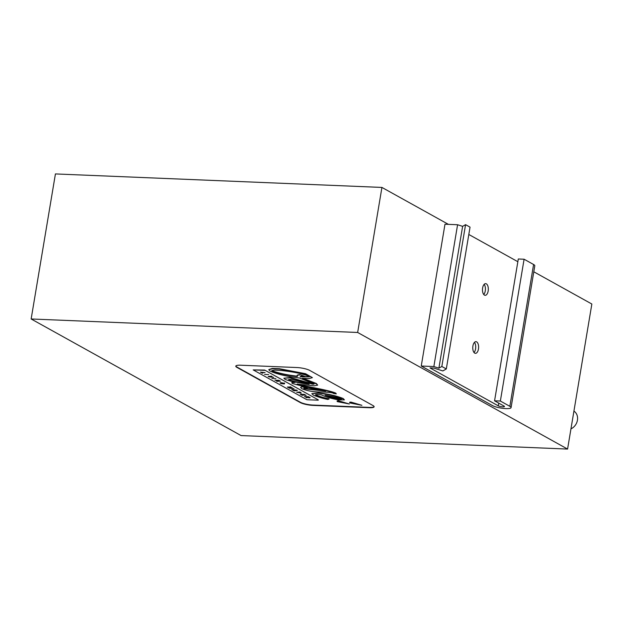<?xml version="1.0" encoding="UTF-8"?>
<svg xmlns="http://www.w3.org/2000/svg" width="623" height="623" viewBox="0 0 623 623"><rect width="100%" height="100%" fill="white"/><g stroke="black" fill="none" stroke-linecap="round" stroke-linejoin="round"><path stroke-width="0.93" d="M301.166 381.821L309.187 384.235L304.445 383.636C297.311 382.569 292.242 381.393 289.236 380.116L288.667 379.555L291.362 379.321L301.166 381.821M306.812 383.636L304.499 383.316C297.366 382.242 292.296 381.066 289.29 379.789L288.784 379.415M308.307 397.007L307.505 396.976L308.821 397.505L308.354 396.719M308.821 397.505L308.416 396.719M309.865 397.49C310.176 397.957 309.53 397.972 307.902 397.529L306.532 397.723L305.909 397.381L307.24 397.194L304.421 396.555L308.478 396.719L310.114 397.731M307.24 397.194L306.898 396.656M306.532 397.723L306.415 397.31M307.933 397.209L306.586 397.404M309.904 397.513L309.109 397.147M282.164 383.854L280.443 383.262C279.743 382.849 280.07 382.67 281.44 382.724L284.547 383.41L284.345 383.924L281.978 383.044L281.168 383.285L283.909 383.932L282.211 383.573M284.547 383.41L284.345 383.924L283.917 383.379M284.602 383.083L284.392 383.604M281.02 383.176L280.241 382.771M280.498 382.935L280.062 382.896M283.278 383.581L282.686 383.558M282.032 382.724L281.222 382.966M281.066 382.81L281.168 383.285M283.59 383.573L283.839 383.114M300.231 394.227L304.289 394.39L306.15 395.426L301.563 394.569L302.77 395.239L302.155 395.294L300.231 394.227M302.155 395.294L300.917 394.25M303.596 395.2L302.661 394.328M305.254 395.325L304.203 394.39M299.951 392.381L301.228 393.09L296.665 392.241L299.943 392.023M300.535 392.7L299.959 392.35M301.228 393.09L300.582 392.381M275.927 378.644L271.869 378.473L275.927 378.644M340.664 398.409C342.004 398.969 341.661 399.133 339.636 398.899L326.522 395.488M340.61 398.736C341.949 399.296 341.606 399.46 339.582 399.218C333.873 398.198 329.03 396.874 325.058 395.255C331.662 396.314 336.841 397.466 340.61 398.736L341.482 399.242M313.696 383.597C314.49 384.064 314.124 384.259 312.606 384.181L290.092 377.85L283.854 378.216L285.295 379.516L295.076 382.444L291.821 382.647L292.296 383.41C301.049 386.003 312.154 388.573 325.627 391.135L304.117 388.775C303.401 388.145 304.452 387.864 307.271 387.942L301.937 386.821L300.598 387.436L301.672 388.612C306.703 390.777 312.847 391.906 320.105 392.007C328.453 392.093 332.97 392.599 333.671 393.526L336.311 393.861L335.665 393.432C329.03 390.621 312.871 388.051 302.918 385.762L297.124 384.118L314.093 385.816L317.675 385.139L316.328 383.861L302.381 378.301L309.094 378.558L312.403 377.639L305.504 374.034L279.291 369.034L272.212 368.769L268.786 369.735L270.172 371.121C277.461 374.291 287.273 376.596 299.616 378.021L314.109 384.002M336.311 393.861L335.719 393.105C329.084 390.302 312.925 387.732 302.973 385.442L297.521 384.009M317.675 385.139L316.383 383.534L303.292 378.379M312.403 377.639L305.558 373.707L279.345 368.707L272.267 368.45L268.848 369.579M313.751 383.27C314.545 383.737 314.179 383.932 312.66 383.854L290.147 377.53L283.854 378.216M293.503 382.094L291.681 382.81M323.384 390.621L303.892 388.246M304.172 388.456L303.775 388.402M307.271 387.942L301.991 386.501L300.598 387.436M264.549 370.366L253.203 369.898L264.604 370.046L318.298 399.873L264.604 370.046M253.203 369.898L306.905 399.725L318.244 400.192M327.745 399.335L329.014 399.117C323.181 397.941 318.844 396.649 316.001 395.239C315.503 394.406 317.278 394.273 321.312 394.842C325.619 396.867 331.397 398.564 338.655 399.927L344.426 399.865L343.172 398.884C336.911 396.259 328.625 394.351 318.306 393.175L311.812 393.65L313.4 395.13C317.512 396.867 322.332 398.315 327.862 399.483L327.9 399.226M344.426 399.865L343.226 398.556C336.965 395.932 328.679 394.032 318.361 392.848L311.812 393.65M329.014 399.117L329.069 398.798C323.236 397.622 318.898 396.329 316.056 394.912L315.643 394.639M315.495 394.78L316.056 394.912M361.901 405.308L351.131 402.481C349.651 402.396 349.277 402.567 350.025 402.98L361.901 405.308L351.185 402.162C349.705 402.076 349.332 402.24 350.079 402.66M349.682 402.302L350.025 402.98M349.339 403.984L338.577 401.157C337.09 401.072 336.724 401.235 337.471 401.656L349.339 403.984L338.632 400.83C337.144 400.745 336.778 400.916 337.526 401.337M337.129 400.978L337.471 401.656M374.127 406.617A9.547 2.009 9.5 0 1 369.291 407.395L313.073 405.075A9.547 2.009 9.5 0 1 300.286 402.217L236.981 367.064A9.547 2.009 9.5 0 1 235.837 365.989M372.982 405.55A9.547 2.009 9.5 0 1 374.127 406.78A9.547 2.009 9.5 0 1 369.237 407.715L313.019 405.394A9.547 2.009 9.5 0 1 300.231 402.544L236.927 367.383A9.547 2.009 9.5 0 1 235.782 366.145A9.547 2.009 9.5 0 1 240.673 365.21L296.891 367.539A9.547 2.009 9.5 0 1 309.678 370.389L372.982 405.55M268.622 374.579L264.565 374.415L268.622 374.579M262.299 373.161L260.437 372.126L265.079 372.616L261.792 372.476L262.922 373.107L262.299 373.161L261.123 372.149M270.429 376.744L273.676 377.39L268.848 376.798L268.178 376.424L271.449 376.152L272.056 376.487L269.736 376.347L270.429 376.744M270.242 376.642L269.681 376.666M271.558 376.214L270.296 376.323M268.848 376.798L268.731 376.378M269.697 376.572L268.902 376.479M295.434 390.247L294.181 390.091L295.473 390.021M296.696 390.177L297.35 390.535L294.126 390.831L291.798 389.539L296.696 390.177M294.157 390.457L293.558 389.772M296.86 390.263L294.181 390.512M280.49 381.175L276.994 381.315L276.378 380.98L278.045 380.575L274.899 380.162L278.964 380.326L279.579 380.669L277.967 381.074L280.49 381.175M279.205 380.458L277.967 381.074M276.994 381.315L276.814 380.871M277.975 381.035L277.04 380.996M289.08 387.304L292.101 387.623L290.388 388.028L293.986 388.666L289.274 388.137L288.714 387.825L290.809 387.708L287.896 387.374L287.343 387.062L290.785 386.891M289.103 387.187L287.951 387.054M290.396 387.934L289.329 387.818M290.855 388.004L290.443 387.701M292.055 387.615L290.91 387.677M299.749 374.991C297.327 375.101 296.525 375.607 297.335 376.51C287.374 375.389 279.065 373.613 272.407 371.183L271.799 370.584L274.945 370.093L281.432 370.521C293.114 371.767 302.186 373.629 308.65 376.097L309.382 376.814L300.27 376.853C300.216 376.206 301.633 376.012 304.515 376.261L299.803 374.664C297.381 374.781 296.579 375.287 297.389 376.191C287.429 375.069 279.12 373.294 272.461 370.864L271.901 370.436M297.078 375.505L297.335 376.51M304.515 376.261L299.803 374.664M309.343 376.635L300.341 376.533M533.794 271.784L591.85 304.024L567.576 449.066L357.657 332.472L381.93 187.43L55.424 173.934L31.15 318.976L357.657 332.472M567.576 449.066L241.07 435.57L31.15 318.976M573.931 411.118A10.225 8.597 119 0 1 577.435 420.198A10.225 8.597 119 0 1 570.964 428.858M474.453 342.362A5.848 2.92 -87.6 0 1 475.707 347.494A5.848 2.92 -87.6 0 1 474.033 352.509M476.634 341.856A5.848 2.92 -87.6 0 1 478.55 348.335A5.848 2.92 -87.6 0 1 475.442 353.342A5.848 2.92 -87.6 0 1 472.771 347.377A5.848 2.92 -87.6 0 1 475.933 341.653A5.848 2.92 -87.6 0 1 476.634 341.856M484.157 284.345A5.848 2.92 -87.6 0 1 485.418 289.485A5.848 2.92 -87.6 0 1 483.736 294.492M486.337 283.839A5.848 2.92 -87.6 0 1 488.261 290.318A5.848 2.92 -87.6 0 1 485.153 295.325A5.848 2.92 -87.6 0 1 482.482 289.36A5.848 2.92 -87.6 0 1 485.636 283.636A5.848 2.92 -87.6 0 1 486.337 283.839M494.569 400.799L518.305 258.989L524.091 259.223L533.592 264.502A10.03 2.11 9.5 0 1 534.799 265.795L511.07 407.613A10.03 2.11 -170.5 0 0 509.855 406.321L500.362 401.041L494.569 400.799L504.069 406.079A3.341 0.701 9.5 0 1 504.474 406.508A3.341 0.701 9.5 0 1 501.936 406.772A3.341 0.701 9.5 0 1 498.283 405.838L429.995 367.913L433.904 368.068L442.852 370.942L446.309 368.956L441.832 366.472L438.888 368.17L433.857 366.55L421.249 366.028L444.986 224.218L457.586 224.739L462.624 226.351L465.568 224.662L470.038 227.146L446.309 368.956M468.808 234.474L517.845 261.707M457.586 224.739L433.857 366.55M462.624 226.351L438.888 368.17M465.568 224.662L441.832 366.472M524.091 259.223L500.362 401.041M421.249 366.028L492.489 405.596A10.03 2.11 -170.5 0 0 503.454 408.408A10.03 2.11 -170.5 0 0 511.07 407.613M448.412 224.358L381.93 187.43M498.735 403.112L498.283 405.838M533.592 264.502L509.855 406.321"/></g></svg>

